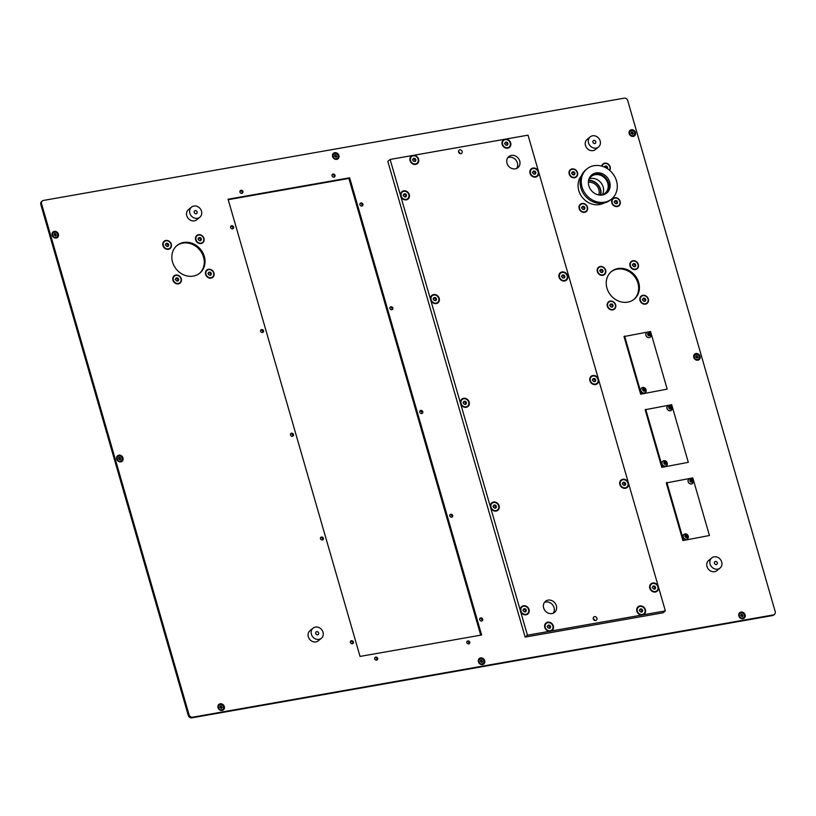 <?xml version="1.0" encoding="UTF-8"?>
<svg xmlns="http://www.w3.org/2000/svg" width="816" height="816" viewBox="0 0 816 816"><rect width="100%" height="100%" fill="white"/><g stroke="black" fill="none" stroke-linecap="round" stroke-linejoin="round"><path stroke-width="1.22" d="M466.874 641.498A1.693 1.479 -129.4 0 1 468.894 643.957M466.772 642.671A1.693 1.479 -129.4 0 1 469.761 642.151A1.693 1.479 -129.4 0 1 466.772 642.671M374.779 657.716A1.693 1.479 -129.4 0 1 376.798 660.175M374.677 658.889A1.693 1.479 -129.4 0 1 377.675 658.369A1.693 1.479 -129.4 0 1 374.677 658.889M350.492 641.305A1.693 1.479 -129.4 0 1 352.512 643.763M350.39 642.478A1.693 1.479 -129.4 0 1 353.389 641.957A1.693 1.479 -129.4 0 1 350.39 642.478M479.788 618.528A1.693 1.479 -129.4 0 1 481.807 620.986M479.686 619.711A1.693 1.479 -129.4 0 1 482.684 619.181A1.693 1.479 -129.4 0 1 479.686 619.711M449.851 514.794A1.693 1.479 -129.4 0 1 451.87 517.252M449.749 515.967A1.693 1.479 -129.4 0 1 452.737 515.447A1.693 1.479 -129.4 0 1 449.749 515.967M320.555 537.571A1.693 1.479 -129.4 0 1 322.575 540.029M320.453 538.744A1.693 1.479 -129.4 0 1 323.442 538.213A1.693 1.479 -129.4 0 1 320.453 538.744M419.903 411.06A1.693 1.479 -129.4 0 1 421.923 413.518M419.801 412.233A1.693 1.479 -129.4 0 1 422.8 411.703A1.693 1.479 -129.4 0 1 419.801 412.233M290.608 433.826A1.693 1.479 -129.4 0 1 292.628 436.285M290.506 435.01A1.693 1.479 -129.4 0 1 293.505 434.479A1.693 1.479 -129.4 0 1 290.506 435.01M389.966 307.316A1.693 1.479 -129.4 0 1 391.986 309.774M389.864 308.499A1.693 1.479 -129.4 0 1 392.853 307.969A1.693 1.479 -129.4 0 1 389.864 308.499M260.671 330.092A1.693 1.479 -129.4 0 1 262.691 332.551M260.569 331.265A1.693 1.479 -129.4 0 1 263.558 330.745A1.693 1.479 -129.4 0 1 260.569 331.265M360.019 203.582A1.693 1.479 -129.4 0 1 362.039 206.04M359.917 204.765A1.693 1.479 -129.4 0 1 362.916 204.235A1.693 1.479 -129.4 0 1 359.917 204.765M332.132 174.685A1.693 1.479 -129.4 0 1 334.152 177.143M332.03 175.858A1.693 1.479 -129.4 0 1 335.029 175.328A1.693 1.479 -129.4 0 1 332.03 175.858M230.724 226.358A1.693 1.479 -129.4 0 1 232.744 228.817M230.622 227.531A1.693 1.479 -129.4 0 1 233.621 227.001A1.693 1.479 -129.4 0 1 230.622 227.531M240.037 190.903A1.693 1.479 -129.4 0 1 242.056 193.361M239.935 192.076A1.693 1.479 -129.4 0 1 242.933 191.556A1.693 1.479 -129.4 0 1 239.935 192.076M609.705 170.401A4.702 4.111 50.6 0 0 610.164 166.841A4.702 4.111 50.6 0 0 605.798 163.118A4.702 4.111 50.6 0 0 601.739 166.117M577.504 172.594A4.702 4.111 50.6 0 0 572.067 168.922A4.702 4.111 50.6 0 0 569.17 174.063A4.702 4.111 50.6 0 0 574.607 177.735A4.702 4.111 50.6 0 0 577.504 172.594M587.479 207.172A4.702 4.111 50.6 0 0 582.043 203.5A4.702 4.111 50.6 0 0 579.156 208.641A4.702 4.111 50.6 0 0 584.593 212.313A4.702 4.111 50.6 0 0 587.479 207.172M620.15 201.419A4.702 4.111 50.6 0 0 614.713 197.747A4.702 4.111 50.6 0 0 611.816 202.888A4.702 4.111 50.6 0 0 617.253 206.56A4.702 4.111 50.6 0 0 620.15 201.419M638.336 264.435A4.702 4.111 50.6 0 0 632.9 260.753A4.702 4.111 50.6 0 0 630.003 265.894A4.702 4.111 50.6 0 0 635.44 269.576A4.702 4.111 50.6 0 0 638.336 264.435M605.666 270.188A4.702 4.111 50.6 0 0 600.229 266.506A4.702 4.111 50.6 0 0 597.343 271.646A4.702 4.111 50.6 0 0 602.779 275.329A4.702 4.111 50.6 0 0 605.666 270.188M615.652 304.766A4.702 4.111 50.6 0 0 610.215 301.084A4.702 4.111 50.6 0 0 607.318 306.235A4.702 4.111 50.6 0 0 612.755 309.907A4.702 4.111 50.6 0 0 615.652 304.766M648.312 299.013A4.702 4.111 50.6 0 0 642.875 295.331A4.702 4.111 50.6 0 0 639.989 300.482A4.702 4.111 50.6 0 0 645.425 304.154A4.702 4.111 50.6 0 0 648.312 299.013M203.949 238.384A4.702 4.111 50.6 0 0 198.512 234.712A4.702 4.111 50.6 0 0 195.626 239.853A4.702 4.111 50.6 0 0 201.062 243.535A4.702 4.111 50.6 0 0 203.949 238.384M171.289 244.137A4.702 4.111 50.6 0 0 165.852 240.465A4.702 4.111 50.6 0 0 162.955 245.606A4.702 4.111 50.6 0 0 168.392 249.288A4.702 4.111 50.6 0 0 171.289 244.137M181.264 278.715A4.702 4.111 50.6 0 0 175.828 275.043A4.702 4.111 50.6 0 0 172.941 280.184A4.702 4.111 50.6 0 0 178.378 283.866A4.702 4.111 50.6 0 0 181.264 278.715M213.935 272.962A4.702 4.111 50.6 0 0 208.498 269.29A4.702 4.111 50.6 0 0 205.601 274.431A4.702 4.111 50.6 0 0 211.038 278.113A4.702 4.111 50.6 0 0 213.935 272.962M603.809 203.072A17.911 15.657 -129.4 0 1 578.779 190.536A17.911 15.657 -129.4 0 1 581.4 175.787M611.082 271.81A17.911 15.657 -129.4 0 1 637.939 283.162A17.911 15.657 -129.4 0 1 633.808 299.482M606.951 288.13A17.911 15.657 -129.4 0 1 611.459 271.493A17.911 15.657 -129.4 0 1 638.704 282.53A17.911 15.657 -129.4 0 1 634.195 299.176A17.911 15.657 -129.4 0 1 606.951 288.13M176.695 245.769A17.911 15.657 -129.4 0 1 203.551 257.122A17.911 15.657 -129.4 0 1 199.43 273.442M172.564 262.089A17.911 15.657 -129.4 0 1 177.072 245.443A17.911 15.657 -129.4 0 1 204.326 256.489A17.911 15.657 -129.4 0 1 199.818 273.125A17.911 15.657 -129.4 0 1 172.564 262.089M484.724 660.705A3.55 3.101 50.6 0 0 478.431 661.817A3.55 3.101 50.6 0 0 484.724 660.705M700.067 356.306A3.55 3.101 50.6 0 0 693.773 357.418A3.55 3.101 50.6 0 0 700.067 356.306M123.002 457.949A3.55 3.101 50.6 0 0 116.698 459.061A3.55 3.101 50.6 0 0 123.002 457.949M745.13 614.846A3.55 3.101 50.6 0 0 738.837 615.947A3.55 3.101 50.6 0 0 745.13 614.846M224.318 706.574A3.55 3.101 50.6 0 0 218.025 707.686A3.55 3.101 50.6 0 0 224.318 706.574M635.47 132.508A3.55 3.101 50.6 0 0 629.167 133.62A3.55 3.101 50.6 0 0 635.47 132.508M58.405 234.151A3.55 3.101 50.6 0 0 52.102 235.253A3.55 3.101 50.6 0 0 58.405 234.151M338.895 155.468A3.55 3.101 50.6 0 0 332.602 156.58A3.55 3.101 50.6 0 0 338.895 155.468M42.34 200.95L41.575 201.583A3.07 2.683 50.6 0 0 40.8 204.439L188.292 715.438A3.07 2.683 50.6 0 0 191.842 717.835L772.538 615.56A3.07 2.683 50.6 0 0 773.66 615.05L774.425 614.417A3.07 2.683 50.6 0 0 775.2 611.561L627.708 100.562A3.07 2.683 50.6 0 0 624.158 98.165L43.462 200.44A3.07 2.683 50.6 0 0 41.565 203.806L189.057 714.806A3.07 2.683 50.6 0 0 192.617 717.203L773.313 614.927A3.07 2.683 50.6 0 0 774.425 614.417M228.215 199.685L348.891 178.429L480.726 635.174M228.072 199.216L349.656 177.796L481.624 635.011L360.04 656.421L228.072 199.216M349.656 177.796L348.891 178.429M594.813 143.545A1.693 1.479 50.6 0 0 593.895 140.372A1.693 1.479 50.6 0 0 594.813 143.545M598.516 147.013L595.435 149.542A6.548 5.722 -129.4 0 1 593.059 150.623A6.548 5.722 -129.4 0 1 586.031 146.87A6.548 5.722 -129.4 0 1 587.122 139.414L590.192 136.894A6.548 5.722 -129.4 0 1 592.579 135.803A6.548 5.722 -129.4 0 1 599.607 139.567A6.548 5.722 -129.4 0 1 598.516 147.013A6.548 5.722 -129.4 0 1 596.129 148.104A6.548 5.722 -129.4 0 1 589.101 144.35A6.548 5.722 -129.4 0 1 590.192 136.894M607.604 192.239A11.771 10.292 -129.4 0 1 606.747 193.045A11.771 10.292 -129.4 0 1 591.763 190.995A11.771 10.292 -129.4 0 1 590.937 175.664A11.771 10.292 -129.4 0 1 591.804 174.859A11.771 10.292 -129.4 0 1 606.778 176.909A11.771 10.292 -129.4 0 1 607.604 192.239M591.243 175.358A11.771 10.292 -129.4 0 1 605.911 178.174A11.771 10.292 -129.4 0 1 606.451 193.188A11.771 10.292 -129.4 0 1 606.145 193.494M611.612 198.982L610.46 199.93A19.451 17.003 -129.4 0 1 585.715 196.534A19.451 17.003 -129.4 0 1 584.348 171.207A19.451 17.003 -129.4 0 1 585.776 169.871L586.928 168.922A19.451 17.003 -129.4 0 1 611.674 172.319A19.451 17.003 -129.4 0 1 613.04 197.645A19.451 17.003 -129.4 0 1 611.612 198.982A19.451 17.003 -129.4 0 1 586.867 195.595A19.451 17.003 -129.4 0 1 585.5 170.269A19.451 17.003 -129.4 0 1 586.928 168.922M589.254 178.816A10.873 9.506 -129.4 0 1 590.56 178.48A10.873 9.506 -129.4 0 1 601.31 183.253A10.873 9.506 -129.4 0 1 602.371 194.769M601.066 195.106A10.873 9.506 -129.4 0 1 600.78 195.146A11.516 10.067 -129.4 0 0 592.814 180.979A11.516 10.067 -129.4 0 0 588.581 180.285A10.873 9.506 -129.4 0 1 591.212 176.501A10.873 9.506 -129.4 0 1 595.17 174.695A10.873 9.506 -129.4 0 1 606.839 180.928A10.873 9.506 -129.4 0 1 605.023 193.3A10.873 9.506 -129.4 0 1 601.066 195.106M602.83 203.235A17.401 15.208 -129.4 0 1 598.913 204.643M578.911 180.285A17.401 15.208 -129.4 0 1 581.043 176.725M588.499 180.764A10.832 9.466 -129.4 0 1 592.926 181.376A10.832 9.466 -129.4 0 1 600.311 195.146M588.367 182.345A9.211 8.048 -129.4 0 1 592.589 182.815A9.211 8.048 -129.4 0 1 598.73 194.963M650.546 331.5L667.182 389.13L640.662 394.179L624.026 336.549L650.546 331.5M667.182 389.13L640.662 394.179M641.233 393.7L624.597 336.07M671.68 404.695L688.306 462.325L661.786 467.374L645.15 409.734L671.68 404.695M688.306 462.325L661.786 467.374M662.357 466.895L645.721 409.265M692.804 477.89L709.441 535.52L682.91 540.559L666.274 482.929L692.804 477.89M709.441 535.52L682.91 540.559M683.482 540.09L666.856 482.46M196.126 213.761A1.693 1.479 50.6 0 0 195.208 210.589A1.693 1.479 50.6 0 0 196.126 213.761M199.828 217.24L196.758 219.759A6.548 5.722 -129.4 0 1 194.371 220.85A6.548 5.722 -129.4 0 1 187.343 217.087A6.548 5.722 -129.4 0 1 188.435 209.641L191.515 207.111A6.548 5.722 -129.4 0 1 193.892 206.03A6.548 5.722 -129.4 0 1 200.92 209.783A6.548 5.722 -129.4 0 1 199.828 217.24A6.548 5.722 -129.4 0 1 197.441 218.321A6.548 5.722 -129.4 0 1 190.414 214.567A6.548 5.722 -129.4 0 1 191.515 207.111M631.39 261.885A4.294 3.754 50.6 0 0 631.288 261.967A4.294 3.754 50.6 0 0 632.329 268.729A4.294 3.754 50.6 0 0 636.745 268.607A4.294 3.754 50.6 0 0 636.847 268.525M632.573 265.404L632.716 265.465A0.592 0.52 -129.4 0 1 633.206 266.24L633.92 266.679A0.592 0.52 -129.4 0 1 634.766 266.72L635.409 266.342A0.592 0.52 -129.4 0 1 635.776 265.608L635.715 264.802A0.592 0.52 -129.4 0 1 635.225 264.017L634.511 263.588A0.592 0.52 -129.4 0 1 633.655 263.537L633.012 263.915A0.592 0.52 -129.4 0 1 632.645 264.649L632.573 265.404M634.817 266.771A0.592 0.52 -129.4 0 1 634.96 266.189L635.134 265.271A0.592 0.52 -129.4 0 1 634.644 264.496L634.103 263.935M634.338 263.731L633.93 264.058A0.592 0.52 -129.4 0 1 633.083 264.017L633.032 263.966M632.522 268.566A4.294 3.754 50.6 0 0 636.939 268.454A4.294 3.754 50.6 0 0 635.909 261.691A4.294 3.754 50.6 0 0 631.482 261.803A4.294 3.754 50.6 0 0 632.522 268.566M632.461 264.802A0.592 0.52 -129.4 0 1 632.339 264.996L632.89 264.547M594.966 140.607A1.663 1.448 50.6 0 0 593.742 143.31A1.663 1.448 50.6 0 0 594.966 140.607M196.279 210.824A1.663 1.448 50.6 0 0 195.055 213.527A1.663 1.448 50.6 0 0 196.279 210.824M740 613.387A2.815 2.458 50.6 0 0 743.488 617.804A2.815 2.458 50.6 0 0 743.57 617.732M740.693 615.692L742.336 616.692L743.09 615.784L742.111 614.356L741.071 614.305L740.693 615.692M742.764 615.937L741.764 614.662M740.744 617.753A2.815 2.458 50.6 0 0 742.968 613.244A2.815 2.458 50.6 0 0 740.744 617.753M686.562 537.183L687.449 535.969L686.848 535.01L685.491 534.97L685.562 536.938L686.817 536.969M687.031 536.724L686.042 535.449M685.685 537.367A1.51 1.316 -129.4 0 1 686.878 534.959A1.51 1.316 -129.4 0 1 685.685 537.367M684.604 538.927A2.917 2.55 -129.4 0 1 686.909 534.266A2.917 2.55 -129.4 0 1 684.604 538.927M683.849 534.388A2.917 2.55 50.6 0 0 687.551 538.886M686.368 535.163L685.44 535.612M164.342 241.597A4.294 3.754 50.6 0 0 164.24 241.679A4.294 3.754 50.6 0 0 165.281 248.441A4.294 3.754 50.6 0 0 169.708 248.319A4.294 3.754 50.6 0 0 169.799 248.237M165.526 245.116L165.668 245.167A0.592 0.52 -129.4 0 1 166.158 245.953L166.872 246.381A0.592 0.52 -129.4 0 1 167.719 246.432L168.371 246.055A0.592 0.52 -129.4 0 1 168.728 245.32L168.667 244.514A0.592 0.52 -129.4 0 1 168.178 243.729L167.464 243.29A0.592 0.52 -129.4 0 1 166.617 243.25L165.964 243.627A0.592 0.52 -129.4 0 1 165.597 244.361L165.526 245.116M168.453 245.443L168.086 244.984A0.592 0.52 -129.4 0 1 167.596 244.208L167.056 243.647M167.29 243.433L166.882 243.77A0.592 0.52 -129.4 0 1 166.036 243.729L165.985 243.668M165.475 248.278A4.294 3.754 50.6 0 0 169.891 248.166A4.294 3.754 50.6 0 0 168.861 241.403A4.294 3.754 50.6 0 0 164.434 241.516A4.294 3.754 50.6 0 0 165.475 248.278M167.77 246.483A0.592 0.52 -129.4 0 1 168.157 245.789M165.413 244.514A0.592 0.52 -129.4 0 1 165.301 244.708L165.842 244.259M608.705 302.216A4.294 3.754 50.6 0 0 608.603 302.297A4.294 3.754 50.6 0 0 609.644 309.06A4.294 3.754 50.6 0 0 614.06 308.938A4.294 3.754 50.6 0 0 614.162 308.856M609.889 305.735L610.031 305.796A0.592 0.52 -129.4 0 1 610.521 306.571L611.235 307.01A0.592 0.52 -129.4 0 1 612.082 307.051L612.734 306.673A0.592 0.52 -129.4 0 1 613.091 305.939L613.03 305.133A0.592 0.52 -129.4 0 1 612.541 304.358L611.827 303.919A0.592 0.52 -129.4 0 1 610.98 303.878L610.327 304.246A0.592 0.52 -129.4 0 1 609.96 304.98L609.889 305.735M612.816 306.071L612.449 305.602A0.592 0.52 -129.4 0 1 611.959 304.827L611.419 304.266M611.653 304.062L611.245 304.388A0.592 0.52 -129.4 0 1 610.399 304.348L610.348 304.297M609.838 308.907A4.294 3.754 50.6 0 0 614.254 308.785A4.294 3.754 50.6 0 0 613.224 302.022A4.294 3.754 50.6 0 0 608.797 302.144A4.294 3.754 50.6 0 0 609.838 308.907M612.734 306.673L612.173 307.132A0.592 0.52 -129.4 0 1 612.52 306.418M609.776 305.133A0.592 0.52 -129.4 0 1 609.664 305.327L610.205 304.878M613.204 198.88A4.294 3.754 50.6 0 0 613.102 198.951A4.294 3.754 50.6 0 0 614.142 205.714A4.294 3.754 50.6 0 0 618.559 205.601A4.294 3.754 50.6 0 0 618.661 205.52M614.387 202.388L614.53 202.45A0.592 0.52 -129.4 0 1 615.019 203.225L615.733 203.663A0.592 0.52 -129.4 0 1 616.58 203.704L617.222 203.337A0.592 0.52 -129.4 0 1 617.59 202.603L617.518 201.787A0.592 0.52 -129.4 0 1 617.039 201.011L616.325 200.573A0.592 0.52 -129.4 0 1 615.468 200.532L614.825 200.899A0.592 0.52 -129.4 0 1 614.458 201.644L614.387 202.388M617.314 202.725L616.947 202.266A0.592 0.52 -129.4 0 1 616.457 201.481L615.917 200.93M616.151 200.716L615.743 201.042A0.592 0.52 -129.4 0 1 614.897 201.001L614.846 200.95M614.336 205.561A4.294 3.754 50.6 0 0 618.752 205.438A4.294 3.754 50.6 0 0 617.722 198.676A4.294 3.754 50.6 0 0 613.295 198.798A4.294 3.754 50.6 0 0 614.336 205.561M616.631 203.765A0.592 0.52 -129.4 0 1 617.008 203.072M614.275 201.787A0.592 0.52 -129.4 0 1 614.152 201.991L614.703 201.542M649.301 335.417L650.189 334.203L649.587 333.244L648.23 333.203L648.302 335.172L649.556 335.203M649.771 334.958L648.781 333.683M648.424 335.59A1.51 1.316 -129.4 0 1 649.618 333.183A1.51 1.316 -129.4 0 1 648.424 335.59M649.669 332.51A2.917 2.55 -129.4 0 1 647.333 337.161A2.917 2.55 -129.4 0 1 649.648 332.489M646.588 332.612A2.917 2.55 50.6 0 0 650.24 337.161A2.917 2.55 50.6 0 0 650.291 337.12M649.108 333.397L648.179 333.846M691.55 481.797L692.437 480.583L691.835 479.624L690.479 479.584L690.56 481.562L691.805 481.593M692.019 481.338L691.03 480.063M690.683 481.981A1.51 1.316 -129.4 0 1 691.866 479.573A1.51 1.316 -129.4 0 1 690.683 481.981M689.591 483.541A2.917 2.55 -129.4 0 1 691.897 478.88A2.917 2.55 -129.4 0 1 689.591 483.541M688.837 479.002A2.917 2.55 50.6 0 0 692.539 483.511M691.366 479.777L690.438 480.226M665.438 463.988L665.948 464.161L666.315 462.774L665.723 461.825L664.367 461.774L664.091 463.202L665.438 463.988M665.907 463.539L664.907 462.264M664.561 464.171A1.51 1.316 -129.4 0 1 665.754 461.764A1.51 1.316 -129.4 0 1 664.561 464.171M663.469 465.732A2.917 2.55 -129.4 0 1 665.785 461.071A2.917 2.55 -129.4 0 1 663.469 465.732M662.725 461.193A2.917 2.55 50.6 0 0 666.376 465.742A2.917 2.55 50.6 0 0 666.427 465.701M665.244 461.968L664.316 462.417M670.426 408.612L671.313 407.388L670.711 406.439L669.355 406.388L669.089 407.816L670.426 408.612M670.895 408.153L669.905 406.878M669.548 408.785A1.51 1.316 -129.4 0 1 670.742 406.378A1.51 1.316 -129.4 0 1 669.548 408.785M670.466 405.521L670.783 405.695A2.917 2.55 -129.4 0 1 668.467 410.346A2.917 2.55 -129.4 0 1 670.772 405.685M667.712 405.807A2.917 2.55 50.6 0 0 671.364 410.356A2.917 2.55 50.6 0 0 671.415 410.315M670.232 406.592L669.304 407.041M644.303 390.803L644.824 390.966L645.191 389.579L644.599 388.63L643.243 388.589L643.314 390.558L644.569 390.589M644.783 390.344L643.783 389.069M643.436 390.976A1.51 1.316 -129.4 0 1 644.63 388.569A1.51 1.316 -129.4 0 1 643.436 390.976M644.344 387.712L644.671 387.886A2.917 2.55 -129.4 0 1 642.345 392.547A2.917 2.55 -129.4 0 1 644.65 387.875M641.6 387.998A2.917 2.55 50.6 0 0 645.252 392.547A2.917 2.55 50.6 0 0 645.303 392.506M644.12 388.783L643.192 389.232M317.812 631.87A1.663 1.448 50.6 0 0 316.588 634.573A1.663 1.448 50.6 0 0 317.812 631.87M716.499 561.653A1.663 1.448 50.6 0 0 715.275 564.356A1.663 1.448 50.6 0 0 716.499 561.653M317.659 634.807A1.693 1.479 50.6 0 0 316.741 631.635A1.693 1.479 50.6 0 0 317.659 634.807M321.361 638.285L318.281 640.805A6.548 5.722 -129.4 0 1 315.894 641.896A6.548 5.722 -129.4 0 1 308.876 638.132A6.548 5.722 -129.4 0 1 309.968 630.686L313.038 628.157A6.548 5.722 -129.4 0 1 315.425 627.076A6.548 5.722 -129.4 0 1 322.453 630.829A6.548 5.722 -129.4 0 1 321.361 638.285A6.548 5.722 -129.4 0 1 318.974 639.367A6.548 5.722 -129.4 0 1 311.947 635.613A6.548 5.722 -129.4 0 1 313.038 628.157M716.336 564.59A1.693 1.479 50.6 0 0 715.428 561.418A1.693 1.479 50.6 0 0 716.336 564.59M720.038 568.058L716.968 570.588A6.548 5.722 -129.4 0 1 714.581 571.669A6.548 5.722 -129.4 0 1 707.554 567.916A6.548 5.722 -129.4 0 1 708.645 560.459L711.725 557.94A6.548 5.722 -129.4 0 1 714.112 556.849A6.548 5.722 -129.4 0 1 721.14 560.612A6.548 5.722 -129.4 0 1 720.038 568.058A6.548 5.722 -129.4 0 1 717.652 569.15A6.548 5.722 -129.4 0 1 710.634 565.396A6.548 5.722 -129.4 0 1 711.725 557.94M333.764 154.02A2.815 2.458 50.6 0 0 337.253 158.426A2.815 2.458 50.6 0 0 337.334 158.365M334.458 156.315L336.1 157.325L336.855 156.417L335.876 154.989L334.835 154.938L334.458 156.315M336.529 156.57L335.529 155.295M335.713 155.132L334.927 155.448L335.233 154.999M334.509 158.375A2.815 2.458 50.6 0 0 336.733 153.877A2.815 2.458 50.6 0 0 334.509 158.375M53.264 232.693A2.815 2.458 50.6 0 0 56.763 237.099A2.815 2.458 50.6 0 0 56.845 237.038M53.968 234.998L55.61 235.997L56.365 235.09L55.386 233.662L54.346 233.611L53.968 234.998M56.029 235.243L55.039 233.968M55.223 233.804L54.305 234.008M54.019 237.048A2.815 2.458 50.6 0 0 56.243 232.55A2.815 2.458 50.6 0 0 54.019 237.048M630.34 131.05A2.815 2.458 50.6 0 0 633.828 135.466A2.815 2.458 50.6 0 0 633.91 135.405M631.033 133.355L632.675 134.365L633.43 133.457L632.451 132.029L631.411 131.978L631.033 133.355M633.104 133.61L632.104 132.335M632.288 132.172L631.502 132.488L631.808 132.039M631.084 135.415A2.815 2.458 50.6 0 0 633.308 130.917A2.815 2.458 50.6 0 0 631.084 135.415M219.188 705.116A2.815 2.458 50.6 0 0 222.676 709.532A2.815 2.458 50.6 0 0 222.758 709.461M219.881 707.421L221.524 708.431L222.278 707.513L221.299 706.095L220.259 706.034L219.881 707.421M221.952 707.666L220.952 706.391M221.136 706.238L220.351 706.554L220.657 706.105M219.932 709.481A2.815 2.458 50.6 0 0 222.156 704.973A2.815 2.458 50.6 0 0 219.932 709.481M479.594 659.257A2.815 2.458 50.6 0 0 483.082 663.663A2.815 2.458 50.6 0 0 483.164 663.602M480.287 661.552L481.93 662.561L482.684 661.654L481.705 660.226L480.665 660.175L480.287 661.552M482.358 661.807L481.358 660.532M481.542 660.368L480.624 660.572M480.338 663.612A2.815 2.458 50.6 0 0 482.562 659.114A2.815 2.458 50.6 0 0 480.338 663.612M117.871 456.491A2.815 2.458 50.6 0 0 121.36 460.907A2.815 2.458 50.6 0 0 121.441 460.836M118.565 458.796L120.207 459.806L120.962 458.898L119.983 457.47L118.942 457.419L118.565 458.796M120.635 459.041L119.636 457.776M119.819 457.613L118.901 457.807M118.616 460.856A2.815 2.458 50.6 0 0 120.839 456.358A2.815 2.458 50.6 0 0 118.616 460.856M694.936 354.858A2.815 2.458 50.6 0 0 698.425 359.264A2.815 2.458 50.6 0 0 698.506 359.203M695.63 357.163L697.272 358.163L698.027 357.255L697.048 355.827L696.007 355.776L695.63 357.163M697.7 357.408L696.701 356.133M696.884 355.97L695.966 356.174M695.681 359.213A2.815 2.458 50.6 0 0 697.904 354.715A2.815 2.458 50.6 0 0 695.681 359.213M206.989 270.422A4.294 3.754 50.6 0 0 206.887 270.504A4.294 3.754 50.6 0 0 207.927 277.267A4.294 3.754 50.6 0 0 212.344 277.144A4.294 3.754 50.6 0 0 212.446 277.063M208.172 273.941L208.315 273.992A0.592 0.52 -129.4 0 1 208.804 274.778L209.518 275.216A0.592 0.52 -129.4 0 1 210.365 275.257L211.018 274.88A0.592 0.52 -129.4 0 1 211.375 274.145L211.313 273.34A0.592 0.52 -129.4 0 1 210.824 272.554L210.11 272.116A0.592 0.52 -129.4 0 1 209.253 272.075L208.61 272.452A0.592 0.52 -129.4 0 1 208.243 273.187L208.172 273.941M211.099 274.268L210.732 273.809A0.592 0.52 -129.4 0 1 210.242 273.034L209.702 272.473M209.936 272.258L209.528 272.595A0.592 0.52 -129.4 0 1 208.682 272.554L208.631 272.493M208.121 277.103A4.294 3.754 50.6 0 0 212.537 276.991A4.294 3.754 50.6 0 0 211.507 270.229A4.294 3.754 50.6 0 0 207.08 270.341A4.294 3.754 50.6 0 0 208.121 277.103M210.416 275.308A0.592 0.52 -129.4 0 1 210.803 274.615M208.06 273.34A0.592 0.52 -129.4 0 1 207.937 273.533L208.488 273.085M174.328 276.175A4.294 3.754 50.6 0 0 174.226 276.257A4.294 3.754 50.6 0 0 175.256 283.019A4.294 3.754 50.6 0 0 179.683 282.897A4.294 3.754 50.6 0 0 179.775 282.815M175.511 279.694L175.644 279.745A0.592 0.52 -129.4 0 1 176.134 280.531L176.848 280.969A0.592 0.52 -129.4 0 1 177.704 281.01L178.347 280.633A0.592 0.52 -129.4 0 1 178.714 279.898L178.643 279.092A0.592 0.52 -129.4 0 1 178.153 278.307L177.439 277.868A0.592 0.52 -129.4 0 1 176.593 277.828L175.94 278.205A0.592 0.52 -129.4 0 1 175.583 278.939L175.511 279.694M178.439 280.021L178.072 279.562A0.592 0.52 -129.4 0 1 177.582 278.786L177.031 278.225M177.266 278.011L176.868 278.348A0.592 0.52 -129.4 0 1 176.021 278.307L175.96 278.256M175.45 282.856A4.294 3.754 50.6 0 0 179.877 282.744A4.294 3.754 50.6 0 0 178.837 275.981A4.294 3.754 50.6 0 0 174.42 276.094A4.294 3.754 50.6 0 0 175.45 282.856M177.755 281.061A0.592 0.52 -129.4 0 1 178.133 280.367M175.399 279.092A0.592 0.52 -129.4 0 1 175.277 279.286L175.828 278.837M197.003 235.844A4.294 3.754 50.6 0 0 196.911 235.926A4.294 3.754 50.6 0 0 197.941 242.689A4.294 3.754 50.6 0 0 202.368 242.566A4.294 3.754 50.6 0 0 202.46 242.485M198.196 239.363L198.329 239.414A0.592 0.52 -129.4 0 1 198.818 240.2L199.532 240.628A0.592 0.52 -129.4 0 1 200.379 240.679L201.032 240.302A0.592 0.52 -129.4 0 1 201.399 239.567L201.328 238.751A0.592 0.52 -129.4 0 1 200.838 237.976L200.124 237.538A0.592 0.52 -129.4 0 1 199.277 237.497L198.625 237.874A0.592 0.52 -129.4 0 1 198.268 238.609L198.196 239.363M201.124 239.69L200.756 239.231A0.592 0.52 -129.4 0 1 200.267 238.456L199.716 237.895M199.951 237.68L199.553 238.017A0.592 0.52 -129.4 0 1 198.696 237.976L198.645 237.915M198.135 242.525A4.294 3.754 50.6 0 0 202.562 242.413A4.294 3.754 50.6 0 0 201.521 235.651A4.294 3.754 50.6 0 0 197.105 235.763A4.294 3.754 50.6 0 0 198.135 242.525M200.44 240.73A0.592 0.52 -129.4 0 1 200.818 240.037M198.084 238.762A0.592 0.52 -129.4 0 1 197.962 238.955L198.512 238.507M641.366 296.463A4.294 3.754 50.6 0 0 641.274 296.545A4.294 3.754 50.6 0 0 642.304 303.307A4.294 3.754 50.6 0 0 646.731 303.185A4.294 3.754 50.6 0 0 646.823 303.103M642.559 299.982L642.692 300.043A0.592 0.52 -129.4 0 1 643.181 300.818L643.895 301.257A0.592 0.52 -129.4 0 1 644.742 301.298L645.395 300.92A0.592 0.52 -129.4 0 1 645.762 300.186L645.691 299.38A0.592 0.52 -129.4 0 1 645.201 298.605L644.487 298.166A0.592 0.52 -129.4 0 1 643.64 298.126L642.988 298.493A0.592 0.52 -129.4 0 1 642.631 299.227L642.559 299.982M644.803 301.349A0.592 0.52 -129.4 0 1 644.936 300.767L645.119 299.849A0.592 0.52 -129.4 0 1 644.63 299.074L644.079 298.513M644.314 298.309L643.916 298.636A0.592 0.52 -129.4 0 1 643.059 298.595L643.008 298.544M642.498 303.154A4.294 3.754 50.6 0 0 646.925 303.032A4.294 3.754 50.6 0 0 645.884 296.269A4.294 3.754 50.6 0 0 641.468 296.392A4.294 3.754 50.6 0 0 642.498 303.154M642.447 299.38A0.592 0.52 -129.4 0 1 642.325 299.574L642.875 299.125M598.72 267.638A4.294 3.754 50.6 0 0 598.628 267.719A4.294 3.754 50.6 0 0 599.658 274.482A4.294 3.754 50.6 0 0 604.085 274.36A4.294 3.754 50.6 0 0 604.177 274.278M599.913 271.157L600.046 271.218A0.592 0.52 -129.4 0 1 600.535 271.993L601.249 272.432A0.592 0.52 -129.4 0 1 602.106 272.473L602.749 272.095A0.592 0.52 -129.4 0 1 603.116 271.361L603.044 270.555A0.592 0.52 -129.4 0 1 602.555 269.78L601.841 269.341A0.592 0.52 -129.4 0 1 600.994 269.3L600.341 269.668A0.592 0.52 -129.4 0 1 599.984 270.402L599.913 271.157M602.84 271.483L602.473 271.024A0.592 0.52 -129.4 0 1 601.984 270.249L601.433 269.688M601.667 269.484L601.27 269.81A0.592 0.52 -129.4 0 1 600.413 269.77L600.362 269.719M599.852 274.329A4.294 3.754 50.6 0 0 604.279 274.207A4.294 3.754 50.6 0 0 603.238 267.444A4.294 3.754 50.6 0 0 598.822 267.556A4.294 3.754 50.6 0 0 599.852 274.329M602.157 272.524A0.592 0.52 -129.4 0 1 602.534 271.84M599.801 270.555A0.592 0.52 -129.4 0 1 599.678 270.749L600.229 270.3M607.196 168.545A0.592 0.52 -129.4 0 1 607.369 168.127L606.961 167.688A0.592 0.52 -129.4 0 1 606.482 166.903L605.931 166.352M607.002 168.422L607.369 168.127A0.592 0.52 -129.4 0 1 607.614 168.025L607.543 167.209A0.592 0.52 -129.4 0 1 607.053 166.433L606.339 165.995A0.592 0.52 -129.4 0 1 605.492 165.954L604.84 166.321A0.592 0.52 -129.4 0 1 604.483 167.066L604.421 167.076M606.166 166.138L605.768 166.464A0.592 0.52 -129.4 0 1 604.911 166.423L604.86 166.372M609.419 170.156A4.294 3.754 50.6 0 0 607.736 164.098A4.294 3.754 50.6 0 0 603.32 164.22A4.294 3.754 50.6 0 0 602.137 166.229M603.218 164.302A4.294 3.754 50.6 0 0 603.126 164.373A4.294 3.754 50.6 0 0 601.984 166.189M580.533 204.632A4.294 3.754 50.6 0 0 580.441 204.704A4.294 3.754 50.6 0 0 581.471 211.477A4.294 3.754 50.6 0 0 585.898 211.354A4.294 3.754 50.6 0 0 585.99 211.273M581.726 208.151L581.859 208.202A0.592 0.52 -129.4 0 1 582.349 208.978L583.063 209.416A0.592 0.52 -129.4 0 1 583.919 209.457L584.562 209.09A0.592 0.52 -129.4 0 1 584.929 208.355L584.858 207.539A0.592 0.52 -129.4 0 1 584.368 206.764L583.654 206.326A0.592 0.52 -129.4 0 1 582.808 206.285L582.155 206.652A0.592 0.52 -129.4 0 1 581.798 207.397L581.726 208.151M584.654 208.478L584.287 208.019A0.592 0.52 -129.4 0 1 583.797 207.233L583.246 206.683M583.481 206.468L583.083 206.805A0.592 0.52 -129.4 0 1 582.226 206.754L582.175 206.703M581.665 211.313A4.294 3.754 50.6 0 0 586.092 211.191A4.294 3.754 50.6 0 0 585.052 204.428A4.294 3.754 50.6 0 0 580.635 204.551A4.294 3.754 50.6 0 0 581.665 211.313M583.97 209.518A0.592 0.52 -129.4 0 1 584.348 208.825M581.614 207.55A0.592 0.52 -129.4 0 1 581.492 207.743L582.043 207.295M570.557 170.054A4.294 3.754 50.6 0 0 570.455 170.126A4.294 3.754 50.6 0 0 571.496 176.888A4.294 3.754 50.6 0 0 575.912 176.776A4.294 3.754 50.6 0 0 576.014 176.695M571.741 173.563L571.883 173.624A0.592 0.52 -129.4 0 1 572.373 174.4L573.087 174.838A0.592 0.52 -129.4 0 1 573.934 174.879L574.586 174.512A0.592 0.52 -129.4 0 1 574.943 173.777L574.882 172.961A0.592 0.52 -129.4 0 1 574.393 172.186L573.679 171.748A0.592 0.52 -129.4 0 1 572.822 171.707L572.179 172.074A0.592 0.52 -129.4 0 1 571.812 172.819L571.741 173.563M574.668 173.9L574.301 173.441A0.592 0.52 -129.4 0 1 573.811 172.655L573.271 172.105M573.505 171.89L573.097 172.217A0.592 0.52 -129.4 0 1 572.251 172.176L572.2 172.125M571.69 176.735A4.294 3.754 50.6 0 0 576.106 176.613A4.294 3.754 50.6 0 0 575.076 169.85A4.294 3.754 50.6 0 0 570.649 169.973A4.294 3.754 50.6 0 0 571.69 176.735M573.985 174.93A0.592 0.52 -129.4 0 1 574.372 174.247M571.628 172.961A0.592 0.52 -129.4 0 1 571.516 173.165L572.057 172.717M458.5 151.837A2.05 1.785 -129.4 0 1 459.928 153.592M460.918 153.694A2.05 1.785 50.6 0 0 459.816 149.848A2.05 1.785 50.6 0 0 460.918 153.694M593.232 618.661A2.05 1.785 -129.4 0 1 594.67 620.405M595.66 620.507A2.05 1.785 50.6 0 0 594.548 616.661A2.05 1.785 50.6 0 0 595.66 620.507M507.797 157.682A7.16 6.263 -129.4 0 1 509.113 157.284A7.16 6.263 -129.4 0 1 516.365 160.66A7.16 6.263 -129.4 0 1 516.63 168.443M515.304 168.841A7.16 6.263 50.6 0 0 517.915 167.657A7.16 6.263 50.6 0 0 519.109 159.497A7.16 6.263 50.6 0 0 511.418 155.397A7.16 6.263 50.6 0 0 508.817 156.58A7.16 6.263 50.6 0 0 507.613 164.73A7.16 6.263 50.6 0 0 515.304 168.841M544.435 602.412A7.16 6.263 -129.4 0 1 545.761 602.014A7.16 6.263 -129.4 0 1 553.003 605.39A7.16 6.263 -129.4 0 1 553.268 613.173M551.942 613.571A7.16 6.263 50.6 0 0 554.554 612.377A7.16 6.263 50.6 0 0 555.747 604.228A7.16 6.263 50.6 0 0 548.066 600.117A7.16 6.263 50.6 0 0 545.455 601.31A7.16 6.263 50.6 0 0 544.262 609.46A7.16 6.263 50.6 0 0 551.942 613.571M550.963 631.054A4.814 4.202 50.6 0 0 553.217 625.617A4.814 4.202 50.6 0 0 547.76 622.18A4.814 4.202 50.6 0 0 544.711 627.116A4.814 4.202 50.6 0 0 549.729 631.268L527.442 635.195L390.119 159.446L412.406 155.519L528.034 135.16L665.356 610.909L643.059 614.825A4.814 4.202 50.6 0 0 645.313 609.399A4.814 4.202 50.6 0 0 639.846 605.962A4.814 4.202 50.6 0 0 636.806 610.888A4.814 4.202 50.6 0 0 641.825 615.05L549.729 631.268M526.075 614.795A4.814 4.202 50.6 0 0 529.043 609.532A4.814 4.202 50.6 0 0 523.474 605.768A4.814 4.202 50.6 0 0 520.506 611.031A4.814 4.202 50.6 0 0 526.075 614.795M496.138 511.061A4.814 4.202 50.6 0 0 499.096 505.787A4.814 4.202 50.6 0 0 493.527 502.024A4.814 4.202 50.6 0 0 490.569 507.297A4.814 4.202 50.6 0 0 496.138 511.061M466.191 407.317A4.814 4.202 50.6 0 0 469.159 402.053A4.814 4.202 50.6 0 0 463.59 398.29A4.814 4.202 50.6 0 0 460.622 403.553A4.814 4.202 50.6 0 0 466.191 407.317M436.254 303.583A4.814 4.202 50.6 0 0 439.212 298.319A4.814 4.202 50.6 0 0 433.643 294.556A4.814 4.202 50.6 0 0 430.685 299.819A4.814 4.202 50.6 0 0 436.254 303.583M406.307 199.849A4.814 4.202 50.6 0 0 409.275 194.585A4.814 4.202 50.6 0 0 403.706 190.822A4.814 4.202 50.6 0 0 400.738 196.085A4.814 4.202 50.6 0 0 406.307 199.849M412.406 155.519A4.814 4.202 50.6 0 0 410.162 160.956A4.814 4.202 50.6 0 0 415.619 164.393A4.814 4.202 50.6 0 0 418.669 159.457A4.814 4.202 50.6 0 0 413.651 155.305M504.502 139.301A4.814 4.202 50.6 0 0 502.258 144.738A4.814 4.202 50.6 0 0 507.715 148.175A4.814 4.202 50.6 0 0 510.765 143.239A4.814 4.202 50.6 0 0 505.747 139.077M535.602 177.072A4.814 4.202 50.6 0 0 538.57 171.809A4.814 4.202 50.6 0 0 533.001 168.045A4.814 4.202 50.6 0 0 530.033 173.308A4.814 4.202 50.6 0 0 535.602 177.072M564.641 280.969A4.814 4.202 50.6 0 0 567.599 275.706A4.814 4.202 50.6 0 0 562.03 271.942A4.814 4.202 50.6 0 0 559.072 277.205A4.814 4.202 50.6 0 0 564.641 280.969M595.486 384.55A4.814 4.202 50.6 0 0 598.454 379.277A4.814 4.202 50.6 0 0 592.885 375.513A4.814 4.202 50.6 0 0 589.917 380.786A4.814 4.202 50.6 0 0 595.486 384.55M625.433 488.284A4.814 4.202 50.6 0 0 628.391 483.021A4.814 4.202 50.6 0 0 622.822 479.257A4.814 4.202 50.6 0 0 619.864 484.52A4.814 4.202 50.6 0 0 625.433 488.284M655.37 592.018A4.814 4.202 50.6 0 0 658.339 586.755A4.814 4.202 50.6 0 0 652.769 582.991A4.814 4.202 50.6 0 0 649.801 588.254A4.814 4.202 50.6 0 0 655.37 592.018M643.059 614.825L641.825 615.05M665.356 610.909L663.051 612.796L525.137 637.092L387.814 161.344L390.119 159.446M525.137 637.092L527.442 635.195M503.594 140.413A4.294 3.754 50.6 0 0 503.492 140.495A4.294 3.754 50.6 0 0 504.523 147.257A4.294 3.754 50.6 0 0 508.949 147.135A4.294 3.754 50.6 0 0 509.041 147.053M504.778 143.932L504.92 143.983A0.592 0.52 -129.4 0 1 505.4 144.769L506.114 145.207A0.592 0.52 -129.4 0 1 506.971 145.248L507.613 144.871A0.592 0.52 -129.4 0 1 507.98 144.136L507.909 143.33A0.592 0.52 -129.4 0 1 507.43 142.545L506.705 142.106A0.592 0.52 -129.4 0 1 505.859 142.066L505.216 142.443A0.592 0.52 -129.4 0 1 504.849 143.177L504.778 143.932M507.705 144.259L507.338 143.8A0.592 0.52 -129.4 0 1 506.848 143.024L506.308 142.463M506.532 142.259L506.134 142.586A0.592 0.52 -129.4 0 1 505.288 142.545L505.226 142.494M504.716 147.094A4.294 3.754 50.6 0 0 509.143 146.982A4.294 3.754 50.6 0 0 508.113 140.219A4.294 3.754 50.6 0 0 503.686 140.332A4.294 3.754 50.6 0 0 504.716 147.094M507.022 145.299A0.592 0.52 -129.4 0 1 507.399 144.605M504.665 143.33A0.592 0.52 -129.4 0 1 504.543 143.524L505.094 143.075M638.326 607.226A4.294 3.754 50.6 0 0 638.234 607.308A4.294 3.754 50.6 0 0 639.265 614.071A4.294 3.754 50.6 0 0 643.691 613.948A4.294 3.754 50.6 0 0 643.783 613.867M639.509 610.745L639.652 610.807A0.592 0.52 -129.4 0 1 640.142 611.582L640.856 612.02A0.592 0.52 -129.4 0 1 641.702 612.061L642.355 611.684A0.592 0.52 -129.4 0 1 642.722 610.949L642.651 610.144A0.592 0.52 -129.4 0 1 642.161 609.368L641.447 608.93A0.592 0.52 -129.4 0 1 640.601 608.889L639.948 609.256A0.592 0.52 -129.4 0 1 639.591 609.991L639.509 610.745M642.447 611.082L642.07 610.613A0.592 0.52 -129.4 0 1 641.59 609.838L641.039 609.277M641.274 609.073L640.876 609.399A0.592 0.52 -129.4 0 1 640.019 609.358L639.968 609.307M639.458 613.918A4.294 3.754 50.6 0 0 643.885 613.795A4.294 3.754 50.6 0 0 642.845 607.033A4.294 3.754 50.6 0 0 638.428 607.155A4.294 3.754 50.6 0 0 639.458 613.918M641.764 612.112A0.592 0.52 -129.4 0 1 642.141 611.429M639.407 610.144A0.592 0.52 -129.4 0 1 639.285 610.337L639.836 609.889M651.25 584.266A4.294 3.754 50.6 0 0 651.148 584.338A4.294 3.754 50.6 0 0 652.188 591.1A4.294 3.754 50.6 0 0 656.605 590.988A4.294 3.754 50.6 0 0 656.696 590.906M652.433 587.775L652.576 587.836A0.592 0.52 -129.4 0 1 653.055 588.611L653.779 589.05A0.592 0.52 -129.4 0 1 654.626 589.091L655.268 588.724A0.592 0.52 -129.4 0 1 655.636 587.989L655.564 587.173A0.592 0.52 -129.4 0 1 655.085 586.398L654.371 585.959A0.592 0.52 -129.4 0 1 653.514 585.919L652.871 586.286A0.592 0.52 -129.4 0 1 652.504 587.03L652.433 587.775M655.36 588.112L654.993 587.653A0.592 0.52 -129.4 0 1 654.503 586.867L653.963 586.316M654.187 586.102L653.789 586.429A0.592 0.52 -129.4 0 1 652.943 586.388L652.892 586.337M652.372 590.947A4.294 3.754 50.6 0 0 656.798 590.825A4.294 3.754 50.6 0 0 655.768 584.062A4.294 3.754 50.6 0 0 651.341 584.185A4.294 3.754 50.6 0 0 652.372 590.947M654.677 589.142A0.592 0.52 -129.4 0 1 655.054 588.458M652.321 587.173A0.592 0.52 -129.4 0 1 652.198 587.377L652.749 586.928M621.302 480.532A4.294 3.754 50.6 0 0 621.211 480.604A4.294 3.754 50.6 0 0 622.241 487.366A4.294 3.754 50.6 0 0 626.668 487.244A4.294 3.754 50.6 0 0 626.759 487.172M622.486 484.041L622.628 484.102A0.592 0.52 -129.4 0 1 623.118 484.877L623.832 485.316A0.592 0.52 -129.4 0 1 624.679 485.357L625.331 484.99A0.592 0.52 -129.4 0 1 625.688 484.245L625.627 483.439A0.592 0.52 -129.4 0 1 625.138 482.664L624.424 482.225A0.592 0.52 -129.4 0 1 623.577 482.185L622.924 482.552A0.592 0.52 -129.4 0 1 622.567 483.286L622.486 484.041M625.423 484.378L625.046 483.908A0.592 0.52 -129.4 0 1 624.566 483.133L624.016 482.572M624.25 482.368L623.852 482.695A0.592 0.52 -129.4 0 1 622.996 482.654L622.945 482.603M622.435 487.213A4.294 3.754 50.6 0 0 626.861 487.091A4.294 3.754 50.6 0 0 625.821 480.328A4.294 3.754 50.6 0 0 621.394 480.451A4.294 3.754 50.6 0 0 622.435 487.213M625.331 484.99L624.77 485.438A0.592 0.52 -129.4 0 1 625.117 484.724M622.384 483.439A0.592 0.52 -129.4 0 1 622.261 483.633L622.812 483.184M591.365 376.788A4.294 3.754 50.6 0 0 591.263 376.87A4.294 3.754 50.6 0 0 592.304 383.632A4.294 3.754 50.6 0 0 596.72 383.51A4.294 3.754 50.6 0 0 596.822 383.428M592.549 380.307L592.691 380.358A0.592 0.52 -129.4 0 1 593.171 381.143L593.895 381.582A0.592 0.52 -129.4 0 1 594.742 381.623L595.384 381.245A0.592 0.52 -129.4 0 1 595.751 380.511L595.68 379.705A0.592 0.52 -129.4 0 1 595.201 378.92L594.487 378.481A0.592 0.52 -129.4 0 1 593.63 378.44L592.987 378.818A0.592 0.52 -129.4 0 1 592.62 379.552L592.549 380.307M595.476 380.633L595.109 380.174A0.592 0.52 -129.4 0 1 594.619 379.399L594.079 378.838M594.303 378.634L593.905 378.961A0.592 0.52 -129.4 0 1 593.059 378.92L593.008 378.869M592.487 383.469A4.294 3.754 50.6 0 0 596.914 383.357A4.294 3.754 50.6 0 0 595.884 376.594A4.294 3.754 50.6 0 0 591.457 376.706A4.294 3.754 50.6 0 0 592.487 383.469M595.384 381.245L594.833 381.704A0.592 0.52 -129.4 0 1 595.17 380.98M592.436 379.705A0.592 0.52 -129.4 0 1 592.314 379.899L592.865 379.45M560.51 273.217A4.294 3.754 50.6 0 0 560.419 273.289A4.294 3.754 50.6 0 0 561.449 280.051A4.294 3.754 50.6 0 0 565.876 279.939A4.294 3.754 50.6 0 0 565.967 279.857M561.694 276.726L561.836 276.787A0.592 0.52 -129.4 0 1 562.326 277.562L563.04 278.001A0.592 0.52 -129.4 0 1 563.887 278.042L564.539 277.675A0.592 0.52 -129.4 0 1 564.896 276.93L564.835 276.124A0.592 0.52 -129.4 0 1 564.346 275.349L563.632 274.91A0.592 0.52 -129.4 0 1 562.785 274.87L562.132 275.237A0.592 0.52 -129.4 0 1 561.775 275.971L561.694 276.726M564.631 277.063L564.254 276.593A0.592 0.52 -129.4 0 1 563.774 275.818L563.224 275.257M563.458 275.053L563.06 275.38A0.592 0.52 -129.4 0 1 562.204 275.339L562.153 275.288M561.643 279.898A4.294 3.754 50.6 0 0 566.069 279.776A4.294 3.754 50.6 0 0 565.029 273.013A4.294 3.754 50.6 0 0 560.612 273.136A4.294 3.754 50.6 0 0 561.643 279.898M564.539 277.675L563.978 278.123A0.592 0.52 -129.4 0 1 564.325 277.409M561.592 276.124A0.592 0.52 -129.4 0 1 561.469 276.318L562.02 275.869M531.481 169.32A4.294 3.754 50.6 0 0 531.379 169.391A4.294 3.754 50.6 0 0 532.42 176.154A4.294 3.754 50.6 0 0 536.836 176.042A4.294 3.754 50.6 0 0 536.938 175.96M532.664 172.829L532.807 172.89A0.592 0.52 -129.4 0 1 533.287 173.665L534.011 174.104A0.592 0.52 -129.4 0 1 534.857 174.145L535.5 173.777A0.592 0.52 -129.4 0 1 535.867 173.043L535.796 172.227A0.592 0.52 -129.4 0 1 535.316 171.452L534.602 171.013A0.592 0.52 -129.4 0 1 533.746 170.972L533.103 171.34A0.592 0.52 -129.4 0 1 532.736 172.084L532.664 172.829M534.908 174.196A0.592 0.52 -129.4 0 1 535.041 173.614L535.225 172.706A0.592 0.52 -129.4 0 1 534.735 171.921L534.194 171.37M534.419 171.156L534.021 171.482A0.592 0.52 -129.4 0 1 533.174 171.442L533.123 171.391M532.603 176.001A4.294 3.754 50.6 0 0 537.03 175.879A4.294 3.754 50.6 0 0 536 169.116A4.294 3.754 50.6 0 0 531.573 169.238A4.294 3.754 50.6 0 0 532.603 176.001M532.552 172.227A0.592 0.52 -129.4 0 1 532.43 172.421L532.981 171.982M546.23 623.455A4.294 3.754 50.6 0 0 546.139 623.526A4.294 3.754 50.6 0 0 547.169 630.289A4.294 3.754 50.6 0 0 551.596 630.176A4.294 3.754 50.6 0 0 551.687 630.095M547.424 626.963L547.556 627.025A0.592 0.52 -129.4 0 1 548.046 627.8L548.76 628.238A0.592 0.52 -129.4 0 1 549.617 628.279L550.259 627.912A0.592 0.52 -129.4 0 1 550.627 627.167L550.555 626.362A0.592 0.52 -129.4 0 1 550.066 625.586L549.352 625.148A0.592 0.52 -129.4 0 1 548.505 625.107L547.852 625.474A0.592 0.52 -129.4 0 1 547.495 626.209L547.424 626.963M550.351 627.3L549.984 626.841A0.592 0.52 -129.4 0 1 549.494 626.056L548.944 625.495M549.178 625.291L548.78 625.617A0.592 0.52 -129.4 0 1 547.924 625.576L547.873 625.525M547.363 630.136A4.294 3.754 50.6 0 0 551.789 630.013A4.294 3.754 50.6 0 0 550.749 623.251A4.294 3.754 50.6 0 0 546.332 623.373A4.294 3.754 50.6 0 0 547.363 630.136M549.668 628.33A0.592 0.52 -129.4 0 1 550.045 627.647M411.499 156.641A4.294 3.754 50.6 0 0 411.397 156.713A4.294 3.754 50.6 0 0 412.437 163.475A4.294 3.754 50.6 0 0 416.854 163.353A4.294 3.754 50.6 0 0 416.956 163.282M412.682 160.15L412.825 160.211A0.592 0.52 -129.4 0 1 413.304 160.987L414.028 161.425A0.592 0.52 -129.4 0 1 414.875 161.466L415.517 161.089A0.592 0.52 -129.4 0 1 415.885 160.354L415.813 159.548A0.592 0.52 -129.4 0 1 415.334 158.773L414.62 158.335A0.592 0.52 -129.4 0 1 413.763 158.294L413.12 158.661A0.592 0.52 -129.4 0 1 412.753 159.395L412.682 160.15M415.609 160.487L415.242 160.018A0.592 0.52 -129.4 0 1 414.752 159.242L414.212 158.681M414.436 158.477L414.038 158.804A0.592 0.52 -129.4 0 1 413.192 158.763L413.141 158.712M412.621 163.322A4.294 3.754 50.6 0 0 417.047 163.2A4.294 3.754 50.6 0 0 416.017 156.437A4.294 3.754 50.6 0 0 411.59 156.56A4.294 3.754 50.6 0 0 412.621 163.322M414.926 161.517A0.592 0.52 -129.4 0 1 415.303 160.834M412.57 159.548A0.592 0.52 -129.4 0 1 412.447 159.742L412.998 159.293M402.186 192.086A4.294 3.754 50.6 0 0 402.084 192.168A4.294 3.754 50.6 0 0 403.124 198.931A4.294 3.754 50.6 0 0 407.541 198.808A4.294 3.754 50.6 0 0 407.633 198.727M403.369 195.605L403.512 195.667A0.592 0.52 -129.4 0 1 403.991 196.442L404.716 196.88A0.592 0.52 -129.4 0 1 405.562 196.921L406.205 196.544A0.592 0.52 -129.4 0 1 406.572 195.809L406.501 195.004A0.592 0.52 -129.4 0 1 406.021 194.228L405.307 193.79A0.592 0.52 -129.4 0 1 404.45 193.749L403.808 194.116A0.592 0.52 -129.4 0 1 403.441 194.851L403.369 195.605M406.297 195.932L405.929 195.473A0.592 0.52 -129.4 0 1 405.44 194.698L404.899 194.137M405.124 193.933L404.726 194.259A0.592 0.52 -129.4 0 1 403.879 194.218L403.828 194.167M403.308 198.778A4.294 3.754 50.6 0 0 407.735 198.655A4.294 3.754 50.6 0 0 406.705 191.893A4.294 3.754 50.6 0 0 402.278 192.005A4.294 3.754 50.6 0 0 403.308 198.778M405.613 196.972A0.592 0.52 -129.4 0 1 405.991 196.289M403.257 195.004A0.592 0.52 -129.4 0 1 403.135 195.197L403.685 194.749M432.123 295.831A4.294 3.754 50.6 0 0 432.031 295.902A4.294 3.754 50.6 0 0 433.061 302.665A4.294 3.754 50.6 0 0 437.488 302.552A4.294 3.754 50.6 0 0 437.58 302.471M433.306 299.339L433.449 299.401A0.592 0.52 -129.4 0 1 433.939 300.176L434.653 300.614A0.592 0.52 -129.4 0 1 435.499 300.655L436.152 300.288A0.592 0.52 -129.4 0 1 436.509 299.543L436.448 298.738A0.592 0.52 -129.4 0 1 435.958 297.962L435.244 297.524A0.592 0.52 -129.4 0 1 434.398 297.483L433.745 297.85A0.592 0.52 -129.4 0 1 433.388 298.585L433.306 299.339M436.244 299.676L435.866 299.207A0.592 0.52 -129.4 0 1 435.387 298.432L434.836 297.871M435.071 297.667L434.673 297.993A0.592 0.52 -129.4 0 1 433.816 297.952L433.765 297.901M433.255 302.512A4.294 3.754 50.6 0 0 437.682 302.389A4.294 3.754 50.6 0 0 436.642 295.627A4.294 3.754 50.6 0 0 432.215 295.749A4.294 3.754 50.6 0 0 433.255 302.512M435.55 300.706A0.592 0.52 -129.4 0 1 435.938 300.023M462.07 399.565A4.294 3.754 50.6 0 0 461.968 399.636A4.294 3.754 50.6 0 0 463.009 406.409A4.294 3.754 50.6 0 0 467.425 406.286A4.294 3.754 50.6 0 0 467.517 406.205M463.253 403.084L463.396 403.135A0.592 0.52 -129.4 0 1 463.876 403.91L464.59 404.348A0.592 0.52 -129.4 0 1 465.446 404.389L466.089 404.022A0.592 0.52 -129.4 0 1 466.456 403.288L466.385 402.472A0.592 0.52 -129.4 0 1 465.905 401.696L465.191 401.258A0.592 0.52 -129.4 0 1 464.335 401.217L463.692 401.584A0.592 0.52 -129.4 0 1 463.325 402.329L463.253 403.084M465.497 404.45A0.592 0.52 -129.4 0 1 465.63 403.859L465.814 402.951A0.592 0.52 -129.4 0 1 465.324 402.166L464.783 401.615M465.008 401.401L464.61 401.737A0.592 0.52 -129.4 0 1 463.763 401.686L463.712 401.635M463.192 406.246A4.294 3.754 50.6 0 0 467.619 406.123A4.294 3.754 50.6 0 0 466.589 399.361A4.294 3.754 50.6 0 0 462.162 399.483A4.294 3.754 50.6 0 0 463.192 406.246M463.141 402.482A0.592 0.52 -129.4 0 1 463.019 402.676L463.57 402.227M492.007 503.299A4.294 3.754 50.6 0 0 491.915 503.38A4.294 3.754 50.6 0 0 492.946 510.143A4.294 3.754 50.6 0 0 497.372 510.02A4.294 3.754 50.6 0 0 497.464 509.939M493.19 506.818L493.333 506.869A0.592 0.52 -129.4 0 1 493.823 507.654L494.537 508.093A0.592 0.52 -129.4 0 1 495.383 508.133L496.036 507.756A0.592 0.52 -129.4 0 1 496.393 507.022L496.332 506.216A0.592 0.52 -129.4 0 1 495.842 505.43L495.128 504.992A0.592 0.52 -129.4 0 1 494.282 504.951L493.629 505.328A0.592 0.52 -129.4 0 1 493.272 506.063L493.19 506.818M495.434 508.184A0.592 0.52 -129.4 0 1 495.577 507.593L495.751 506.685A0.592 0.52 -129.4 0 1 495.271 505.91L494.72 505.349M494.955 505.135L494.557 505.471A0.592 0.52 -129.4 0 1 493.7 505.43L493.649 505.369M493.139 509.98A4.294 3.754 50.6 0 0 497.566 509.867A4.294 3.754 50.6 0 0 496.526 503.105A4.294 3.754 50.6 0 0 492.099 503.217A4.294 3.754 50.6 0 0 493.139 509.98M493.088 506.216A0.592 0.52 -129.4 0 1 492.966 506.41L493.517 505.961M521.954 607.033A4.294 3.754 50.6 0 0 521.852 607.114A4.294 3.754 50.6 0 0 522.893 613.877A4.294 3.754 50.6 0 0 527.309 613.754A4.294 3.754 50.6 0 0 527.401 613.673M523.138 610.552L523.28 610.613A0.592 0.52 -129.4 0 1 523.76 611.388L524.474 611.827A0.592 0.52 -129.4 0 1 525.331 611.867L525.973 611.49A0.592 0.52 -129.4 0 1 526.34 610.756L526.269 609.95A0.592 0.52 -129.4 0 1 525.79 609.175L525.076 608.736A0.592 0.52 -129.4 0 1 524.219 608.695L523.576 609.062A0.592 0.52 -129.4 0 1 523.209 609.797L523.138 610.552M526.065 610.878L525.698 610.419A0.592 0.52 -129.4 0 1 525.208 609.644L524.668 609.083M524.892 608.879L524.494 609.205A0.592 0.52 -129.4 0 1 523.648 609.164L523.597 609.113M523.076 613.724A4.294 3.754 50.6 0 0 527.503 613.601A4.294 3.754 50.6 0 0 526.473 606.839A4.294 3.754 50.6 0 0 522.046 606.961A4.294 3.754 50.6 0 0 523.076 613.724M525.382 611.918A0.592 0.52 -129.4 0 1 525.759 611.235M523.025 609.95A0.592 0.52 -129.4 0 1 522.903 610.144L523.454 609.695M41.565 203.806L40.8 204.439M189.057 714.806L188.292 715.438M192.617 717.203L191.842 717.835M773.313 614.927L772.538 615.56M634.858 266.801L635.409 266.342M634.644 264.496L635.225 264.017M633.083 264.017L633.655 263.537M635.134 265.271L635.715 264.802M686.766 536.398L687.347 535.928M686.429 535.847L687.001 535.378M167.81 246.514L168.371 246.055M167.596 244.208L168.178 243.729M166.036 243.729L166.617 243.25M168.086 244.984L168.667 244.514M611.959 304.827L612.541 304.358M610.399 304.348L610.98 303.878M612.449 305.602L613.03 305.133M616.672 203.796L617.222 203.337M616.457 201.481L617.039 201.011M614.897 201.001L615.468 200.532M616.947 202.266L617.518 201.787M649.505 334.631L650.087 334.162M649.159 334.081L649.74 333.611M691.764 481.012L692.335 480.542M691.417 480.461L691.988 479.992M665.642 463.213L666.223 462.733M665.295 462.652L665.876 462.182M670.63 407.827L671.211 407.347M670.293 407.276L670.864 406.796M644.518 390.017L645.089 389.538M644.171 389.467L644.752 388.987M210.457 275.339L211.018 274.88M210.242 273.034L210.824 272.554M208.682 272.554L209.253 272.075M210.732 273.809L211.313 273.34M177.796 281.092L178.347 280.633M177.582 278.786L178.153 278.307M176.021 278.307L176.593 277.828M178.072 279.562L178.643 279.092M200.481 240.761L201.032 240.302M200.267 238.456L200.838 237.976M198.696 237.976L199.277 237.497M200.756 239.231L201.328 238.751M644.834 301.379L645.395 300.92M644.63 299.074L645.201 298.605M643.059 298.595L643.64 298.126M645.119 299.849L645.691 299.38M602.198 272.554L602.749 272.095M601.984 270.249L602.555 269.78M600.413 269.77L600.994 269.3M602.473 271.024L603.044 270.555M606.482 166.903L607.053 166.433M604.911 166.423L605.492 165.954M606.961 167.688L607.543 167.209M584.011 209.549L584.562 209.09M583.797 207.233L584.368 206.764M582.226 206.754L582.808 206.285M584.287 208.019L584.858 207.539M574.025 174.971L574.586 174.512M573.811 172.655L574.393 172.186M572.251 172.176L572.822 171.707M574.301 173.441L574.882 172.961M507.062 145.33L507.613 144.871M506.848 143.024L507.43 142.545M505.288 142.545L505.859 142.066M507.338 143.8L507.909 143.33M641.794 612.143L642.355 611.684M641.59 609.838L642.161 609.368M640.019 609.358L640.601 608.889M642.07 610.613L642.651 610.144M654.718 589.183L655.268 588.724M654.503 586.867L655.085 586.398M652.943 586.388L653.514 585.919M654.993 587.653L655.564 587.173M624.566 483.133L625.138 482.664M622.996 482.654L623.577 482.185M625.046 483.908L625.627 483.439M594.619 379.399L595.201 378.92M593.059 378.92L593.63 378.44M595.109 380.174L595.68 379.705M563.774 275.818L564.346 275.349M562.204 275.339L562.785 274.87M564.254 276.593L564.835 276.124M534.949 174.236L535.5 173.777M534.735 171.921L535.316 171.452M533.174 171.442L533.746 170.972M535.225 172.706L535.796 172.227M549.709 628.361L550.259 627.912M549.494 626.056L550.066 625.586M547.924 625.576L548.505 625.107M549.984 626.841L550.555 626.362M414.967 161.548L415.517 161.089M414.752 159.242L415.334 158.773M413.192 158.763L413.763 158.294M415.242 160.018L415.813 159.548M405.654 197.003L406.205 196.544M405.44 194.698L406.021 194.228M403.879 194.218L404.45 193.749M405.929 195.473L406.501 195.004M435.591 300.737L436.152 300.288M435.387 298.432L435.958 297.962M433.816 297.952L434.398 297.483M435.866 299.207L436.448 298.738M465.538 404.481L466.089 404.022M465.324 402.166L465.905 401.696M463.763 401.686L464.335 401.217M465.814 402.951L466.385 402.472M495.475 508.215L496.036 507.756M495.271 505.91L495.842 505.43M493.7 505.43L494.282 504.951M495.751 506.685L496.332 506.216M525.422 611.949L525.973 611.49M525.208 609.644L525.79 609.175M523.648 609.164L524.219 608.695M525.698 610.419L526.269 609.95M633.859 264.139L634.43 263.67M688.367 536.255L686.593 534.092M686.644 537.05L687.215 536.571M685.858 535.592L686.44 535.123M166.811 243.851L167.382 243.372M167.912 245.891L168.484 245.422M611.174 304.47L611.745 304.001M612.275 306.52L612.847 306.041M615.662 201.134L616.243 200.654M616.774 203.174L617.345 202.705M651.107 334.478L649.332 332.326M649.383 335.274L649.954 334.805M648.598 333.826L649.179 333.356M693.355 480.869L691.591 478.706M691.631 481.664L692.213 481.185M690.856 480.206L691.427 479.737M667.243 463.06L665.468 460.907M665.519 463.855L666.091 463.376M664.734 462.407L665.315 461.927M670.783 405.695L672.231 407.674M670.507 408.469L671.078 408M669.732 407.021L670.303 406.541M644.671 387.886L646.119 389.864M644.385 390.66L644.966 390.191M643.61 389.212L644.191 388.742M209.457 272.677L210.028 272.197M210.559 274.717L211.13 274.247M176.786 278.429L177.368 277.96M177.888 280.469L178.469 280M199.471 238.099L200.053 237.619M200.573 240.139L201.154 239.669M643.834 298.717L644.416 298.248M601.188 269.892L601.769 269.423M602.29 271.942L602.871 271.463M605.686 166.546L606.257 166.076M583.001 206.887L583.583 206.407M584.103 208.927L584.684 208.457M573.026 172.309L573.597 171.829M574.127 174.349L574.699 173.879M506.053 142.667L506.634 142.198M507.154 144.707L507.736 144.238M640.795 609.481L641.376 609.011M641.896 611.531L642.478 611.051M653.708 586.52L654.289 586.041M654.809 588.56L655.391 588.091M623.771 482.776L624.342 482.307M624.872 484.826L625.444 484.347M593.824 379.042L594.405 378.573M594.925 381.082L595.507 380.613M562.979 275.461L563.55 274.992M564.08 277.511L564.662 277.032M533.939 171.564L534.521 171.095M548.699 625.699L549.28 625.229M549.8 627.749L550.382 627.269M547.189 626.566L547.74 626.107M413.957 158.885L414.538 158.416M415.058 160.936L415.64 160.456M404.644 194.341L405.226 193.871M405.746 196.391L406.327 195.911M434.591 298.075L435.163 297.605M435.693 300.125L436.264 299.645M433.082 298.942L433.633 298.483M464.528 401.819L465.11 401.339M494.476 505.553L495.047 505.073M524.413 609.287L524.994 608.818M525.514 611.337L526.096 610.858"/></g></svg>
